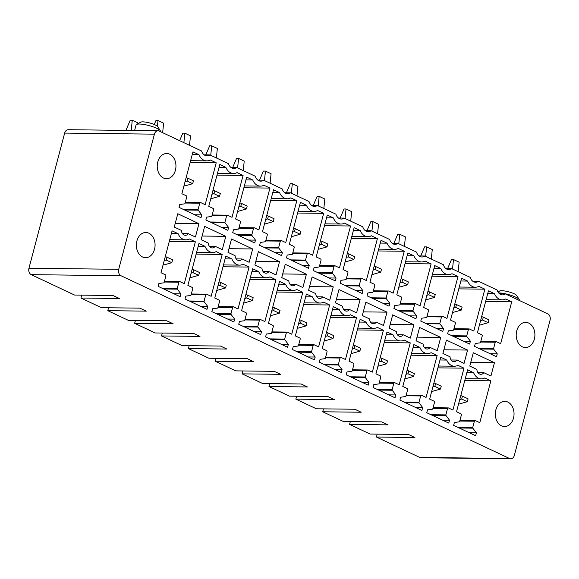 <?xml version="1.0" encoding="UTF-8"?>
<svg xmlns="http://www.w3.org/2000/svg" width="579" height="579" viewBox="0 0 579 579"><rect width="100%" height="100%" fill="white"/><g stroke="black" fill="none" stroke-linecap="round" stroke-linejoin="round"><path stroke-width="0.87" d="M478.544 281.278A8.063 5.985 90.7 0 1 475.641 282.248A8.063 5.985 90.7 0 1 470.22 277.363L451.678 268.642A8.063 5.985 90.7 0 1 448.776 269.611A8.063 5.985 90.7 0 1 443.355 264.726L424.812 256.005A8.063 5.985 90.7 0 1 421.917 256.975A8.063 5.985 90.7 0 1 416.489 252.089L397.954 243.368A8.063 5.985 90.7 0 1 395.052 244.338A8.063 5.985 90.7 0 1 389.631 239.453L371.088 230.732A8.063 5.985 90.7 0 1 368.186 231.701A8.063 5.985 90.7 0 1 362.765 226.816L344.223 218.095A8.063 5.985 90.7 0 1 341.321 219.065A8.063 5.985 90.7 0 1 335.9 214.179L317.357 205.458A8.063 5.985 90.7 0 1 314.455 206.428A8.063 5.985 90.7 0 1 309.034 201.543L290.492 192.821A8.063 5.985 90.7 0 1 287.597 193.784A8.063 5.985 90.7 0 1 282.168 188.906L263.633 180.185A8.063 5.985 90.7 0 1 260.731 181.147A8.063 5.985 90.7 0 1 255.31 176.269L236.768 167.548A8.063 5.985 90.7 0 1 233.865 168.511A8.063 5.985 90.7 0 1 228.444 163.633L209.902 154.911A8.063 5.985 90.7 0 1 207 155.874A8.063 5.985 90.7 0 1 201.579 150.996L159.203 131.064A5.037 3.742 90.7 0 0 158.009 130.782A5.037 3.742 90.7 0 0 154.419 134.162L118.717 269.307A5.037 3.742 90.7 0 0 120.982 275.727L509.556 458.517A5.037 3.742 90.7 0 0 510.758 458.8A5.037 3.742 90.7 0 0 514.34 455.42L550.05 320.267A5.037 3.742 90.7 0 0 547.785 313.854L505.409 293.915A8.063 5.985 90.7 0 1 502.507 294.885A8.063 5.985 90.7 0 1 497.086 289.999L478.544 281.278L472.768 281.213M524.089 322.532A12.6 9.358 90.7 0 0 516.222 335.943A12.6 9.358 90.7 0 0 525.406 347.559A12.6 9.358 90.7 0 0 527.02 347.393A12.6 9.358 90.7 0 0 534.887 333.982A12.6 9.358 90.7 0 0 525.71 322.365A12.6 9.358 90.7 0 0 524.089 322.532M200.71 202.592A1.006 0.745 90.7 0 0 199.755 203.215L198.09 209.526A0.608 0.449 90.7 0 0 198.192 210.155L201.753 214.852L201 217.704L178.998 207.362L179.751 204.503L184.65 203.837A0.608 0.449 90.7 0 0 185.034 203.432L186.713 197.077A1.006 0.745 90.7 0 0 186.257 195.789L181.886 193.733L192.952 151.857L198.988 154.702A12.094 8.982 90.7 0 0 206.703 160.861A12.094 8.982 90.7 0 0 210.177 159.963L216.22 162.8L205.154 204.684L200.71 202.592M188.334 233.684L195.42 237.021L198.944 223.697L177.789 213.745L174.265 227.069L181.357 230.399A5.544 4.118 90.7 0 0 185.381 235.306A5.544 4.118 90.7 0 0 188.334 233.684L182.472 233.612M206.703 294.226A1.006 0.745 90.7 0 0 205.748 294.841L204.083 301.16A0.608 0.449 90.7 0 0 204.184 301.789L207.745 306.486L206.993 309.338L184.99 298.988L185.743 296.137L190.643 295.471A0.608 0.449 90.7 0 0 191.027 295.066L192.706 288.704A1.006 0.745 90.7 0 0 192.25 287.423L187.878 285.367L198.944 243.491L204.98 246.328A12.094 8.982 90.7 0 0 212.696 252.495A12.094 8.982 90.7 0 0 216.17 251.597L222.213 254.434L211.147 296.31L206.703 294.226M227.576 215.229A1.006 0.745 90.7 0 0 226.621 215.851L224.949 222.162A0.608 0.449 90.7 0 0 225.057 222.792L228.618 227.489L227.865 230.341L205.863 219.998L206.616 217.139L211.516 216.474A0.608 0.449 90.7 0 0 211.892 216.068L213.571 209.714A1.006 0.745 90.7 0 0 213.123 208.426L208.751 206.37L219.817 164.494L225.853 167.338A12.094 8.982 90.7 0 0 233.569 173.497A12.094 8.982 90.7 0 0 237.043 172.6L243.079 175.444L232.02 217.32L227.576 215.229M215.2 246.321L222.285 249.658L225.803 236.333L204.655 226.382L201.13 239.706L208.216 243.035A5.544 4.118 90.7 0 0 212.247 247.942A5.544 4.118 90.7 0 0 215.2 246.321L209.33 246.249M233.569 306.863A1.006 0.745 90.7 0 0 232.613 307.478L230.941 313.796A0.608 0.449 90.7 0 0 231.05 314.426L234.611 319.123L233.858 321.975L211.856 311.625L212.609 308.773L217.509 308.108A0.608 0.449 90.7 0 0 217.885 307.702L219.564 301.348A1.006 0.745 90.7 0 0 219.115 300.06L214.744 298.004L225.81 256.128L231.846 258.965A12.094 8.982 90.7 0 0 239.561 265.131A12.094 8.982 90.7 0 0 243.035 264.234L249.071 267.071L238.012 308.947L233.569 306.863M254.442 227.865A1.006 0.745 90.7 0 0 253.486 228.488L251.814 234.799A0.608 0.449 90.7 0 0 251.923 235.429L255.484 240.126L254.724 242.977L232.729 232.635L233.482 229.776L238.382 229.11A0.608 0.449 90.7 0 0 238.758 228.705L240.437 222.35A1.006 0.745 90.7 0 0 239.988 221.062L235.617 219.007L246.676 177.131L252.719 179.975A12.094 8.982 90.7 0 0 260.427 186.134A12.094 8.982 90.7 0 0 263.908 185.237L269.944 188.081L258.878 229.957L254.442 227.865M242.058 258.958L249.151 262.294L252.668 248.97L231.513 239.018L227.996 252.343L235.081 255.679A5.544 4.118 90.7 0 0 239.113 260.579A5.544 4.118 90.7 0 0 242.058 258.958L236.196 258.885M260.434 319.499A1.006 0.745 90.7 0 0 259.479 320.115L257.807 326.433A0.608 0.449 90.7 0 0 257.916 327.063L261.476 331.76L260.716 334.611L238.722 324.262L239.474 321.41L244.374 320.744A0.608 0.449 90.7 0 0 244.751 320.339L246.43 313.984A1.006 0.745 90.7 0 0 245.981 312.696L241.609 310.641L252.668 268.765L258.712 271.602A12.094 8.982 90.7 0 0 266.42 277.768A12.094 8.982 90.7 0 0 269.901 276.871L275.937 279.708L264.871 321.584L260.434 319.499M281.307 240.502A1.006 0.745 90.7 0 0 280.345 241.125L278.68 247.436A0.608 0.449 90.7 0 0 278.788 248.065L282.342 252.762L281.589 255.621L259.595 245.272L260.347 242.413L265.24 241.747A0.608 0.449 90.7 0 0 265.623 241.342L267.303 234.987A1.006 0.745 90.7 0 0 266.847 233.706L262.475 231.643L273.541 189.767L279.577 192.612A12.094 8.982 90.7 0 0 287.293 198.771A12.094 8.982 90.7 0 0 290.774 197.873L296.81 200.718L285.744 242.594L281.307 240.502M268.924 271.594L276.009 274.931L279.534 261.607L258.379 251.655L254.861 264.979L261.947 268.316A5.544 4.118 90.7 0 0 265.971 273.216A5.544 4.118 90.7 0 0 268.924 271.594L263.061 271.522M287.3 332.136A1.006 0.745 90.7 0 0 286.337 332.751L284.673 339.07A0.608 0.449 90.7 0 0 284.781 339.699L288.335 344.396L287.582 347.248L265.587 336.898L266.34 334.047L271.233 333.381A0.608 0.449 90.7 0 0 271.616 332.976L273.295 326.621A1.006 0.745 90.7 0 0 272.839 325.333L268.468 323.277L279.534 281.401L285.57 284.238A12.094 8.982 90.7 0 0 293.285 290.405A12.094 8.982 90.7 0 0 296.766 289.507L302.803 292.344L291.736 334.221L287.3 332.136M308.166 253.139A1.006 0.745 90.7 0 0 307.21 253.761L305.546 260.072A0.608 0.449 90.7 0 0 305.654 260.702L309.208 265.399L308.455 268.258L286.453 257.908L287.213 255.049L292.106 254.384A0.608 0.449 90.7 0 0 292.489 253.978L294.168 247.624A1.006 0.745 90.7 0 0 293.712 246.343L289.341 244.28L300.407 202.404L306.443 205.248A12.094 8.982 90.7 0 0 314.158 211.407A12.094 8.982 90.7 0 0 317.639 210.51L323.675 213.354L312.609 255.23L308.166 253.139M295.789 284.231L302.875 287.568L306.4 274.243L285.244 264.292L281.727 277.616L288.812 280.953A5.544 4.118 90.7 0 0 292.836 285.852A5.544 4.118 90.7 0 0 295.789 284.231L289.927 284.166M314.158 344.773A1.006 0.745 90.7 0 0 313.203 345.388L311.538 351.706A0.608 0.449 90.7 0 0 311.647 352.336L315.2 357.033L314.448 359.885L292.446 349.535L293.206 346.683L298.098 346.018A0.608 0.449 90.7 0 0 298.482 345.612L300.161 339.258A1.006 0.745 90.7 0 0 299.705 337.97L295.333 335.914L306.4 294.038L312.436 296.882A12.094 8.982 90.7 0 0 320.151 303.041A12.094 8.982 90.7 0 0 323.632 302.144L329.668 304.981L318.602 346.864L314.158 344.773M335.031 265.775A1.006 0.745 90.7 0 0 334.076 266.398L332.404 272.709A0.608 0.449 90.7 0 0 332.512 273.339L336.073 278.036L335.321 280.895L313.319 270.545L314.071 267.686L318.971 267.02A0.608 0.449 90.7 0 0 319.355 266.615L321.034 260.261A1.006 0.745 90.7 0 0 320.578 258.979L316.206 256.924L327.273 215.041L333.309 217.885A12.094 8.982 90.7 0 0 341.024 224.044A12.094 8.982 90.7 0 0 344.498 223.147L350.541 225.991L339.475 267.867L335.031 265.775M322.655 296.868L329.74 300.204L333.258 286.88L312.11 276.928L308.585 290.253L315.678 293.589A5.544 4.118 90.7 0 0 319.702 298.489A5.544 4.118 90.7 0 0 322.655 296.868L316.785 296.803M341.024 357.409A1.006 0.745 90.7 0 0 340.068 358.032L338.397 364.343A0.608 0.449 90.7 0 0 338.505 364.973L342.066 369.67L341.313 372.521L319.311 362.179L320.064 359.32L324.964 358.654A0.608 0.449 90.7 0 0 325.347 358.249L327.026 351.894A1.006 0.745 90.7 0 0 326.57 350.606L322.199 348.551L333.265 306.675L339.301 309.519A12.094 8.982 90.7 0 0 347.016 315.678A12.094 8.982 90.7 0 0 350.49 314.781L356.534 317.618L345.468 359.501L341.024 357.409M361.897 278.412A1.006 0.745 90.7 0 0 360.941 279.035L359.269 285.346A0.608 0.449 90.7 0 0 359.378 285.983L362.939 290.672L362.186 293.531L340.184 283.182L340.937 280.323L345.837 279.657A0.608 0.449 90.7 0 0 346.213 279.252L347.892 272.897A1.006 0.745 90.7 0 0 347.443 271.616L343.072 269.561L354.131 227.677L360.174 230.522A12.094 8.982 90.7 0 0 367.889 236.681A12.094 8.982 90.7 0 0 371.363 235.783L377.399 238.628L366.341 280.504L361.897 278.412M349.521 309.504L356.606 312.841L360.124 299.517L338.976 289.565L335.451 302.889L342.536 306.226A5.544 4.118 90.7 0 0 346.568 311.126A5.544 4.118 90.7 0 0 349.521 309.504L343.651 309.439M367.889 370.046A1.006 0.745 90.7 0 0 366.934 370.669L365.262 376.98A0.608 0.449 90.7 0 0 365.371 377.609L368.932 382.306L368.179 385.158L346.177 374.816L346.93 371.957L351.829 371.291A0.608 0.449 90.7 0 0 352.206 370.886L353.885 364.531A1.006 0.745 90.7 0 0 353.436 363.243L349.065 361.187L360.124 319.311L366.167 322.156A12.094 8.982 90.7 0 0 373.882 328.315A12.094 8.982 90.7 0 0 377.356 327.417L383.392 330.262L372.333 372.138L367.889 370.046M388.762 291.049A1.006 0.745 90.7 0 0 387.807 291.671L386.135 297.982A0.608 0.449 90.7 0 0 386.244 298.619L389.805 303.309L389.045 306.168L367.05 295.818L367.803 292.96L372.695 292.294A0.608 0.449 90.7 0 0 373.079 291.896L374.758 285.534A1.006 0.745 90.7 0 0 374.309 284.253L369.938 282.197L380.996 240.321L387.033 243.158A12.094 8.982 90.7 0 0 394.748 249.317A12.094 8.982 90.7 0 0 398.229 248.42L404.265 251.264L393.199 293.14L388.762 291.049M376.379 322.141L383.472 325.478L386.989 312.153L365.834 302.202L362.316 315.526L369.402 318.863A5.544 4.118 90.7 0 0 373.433 323.762A5.544 4.118 90.7 0 0 376.379 322.141L370.517 322.076M394.755 382.683A1.006 0.745 90.7 0 0 393.8 383.305L392.128 389.616A0.608 0.449 90.7 0 0 392.236 390.246L395.797 394.943L395.037 397.795L373.042 387.452L373.795 384.594L378.688 383.928A0.608 0.449 90.7 0 0 379.071 383.522L380.75 377.168A1.006 0.745 90.7 0 0 380.302 375.88L375.93 373.824L386.989 331.948L393.025 334.792A12.094 8.982 90.7 0 0 400.74 340.951A12.094 8.982 90.7 0 0 404.222 340.054L410.258 342.898L399.192 384.774L394.755 382.683M415.621 303.685A1.006 0.745 90.7 0 0 414.665 304.308L413.001 310.619A0.608 0.449 90.7 0 0 413.109 311.256L416.663 315.946L415.91 318.805L393.915 308.455L394.668 305.596L399.561 304.93A0.608 0.449 90.7 0 0 399.944 304.532L401.623 298.171A1.006 0.745 90.7 0 0 401.167 296.889L396.796 294.834L407.862 252.958L413.898 255.795A12.094 8.982 90.7 0 0 421.613 261.954A12.094 8.982 90.7 0 0 425.095 261.057L431.131 263.901L420.065 305.777L415.621 303.685M403.245 334.778L410.33 338.114L413.855 324.79L392.7 314.838L389.182 328.163L396.268 331.499A5.544 4.118 90.7 0 0 400.292 336.399A5.544 4.118 90.7 0 0 403.245 334.778L397.382 334.713M421.613 395.319A1.006 0.745 90.7 0 0 420.658 395.942L418.993 402.253A0.608 0.449 90.7 0 0 419.102 402.883L422.656 407.58L421.903 410.439L399.908 400.089L400.661 397.23L405.553 396.564A0.608 0.449 90.7 0 0 405.937 396.159L407.616 389.805A1.006 0.745 90.7 0 0 407.16 388.523L402.789 386.461L413.855 344.585L419.891 347.429A12.094 8.982 90.7 0 0 427.606 353.588A12.094 8.982 90.7 0 0 431.087 352.691L437.123 355.535L426.057 397.411L421.613 395.319M442.486 316.322A1.006 0.745 90.7 0 0 441.531 316.945L439.866 323.256A0.608 0.449 90.7 0 0 439.968 323.893L443.528 328.582L442.776 331.441L420.774 321.092L421.534 318.233L426.426 317.567A0.608 0.449 90.7 0 0 426.81 317.169L428.489 310.807A1.006 0.745 90.7 0 0 428.033 309.526L423.662 307.471L434.728 265.595L440.764 268.432A12.094 8.982 90.7 0 0 448.479 274.591A12.094 8.982 90.7 0 0 451.96 273.701L457.996 276.538L446.93 318.414L442.486 316.322M430.11 347.422L437.196 350.751L440.72 337.427L419.565 327.475L416.048 340.799L423.133 344.136A5.544 4.118 90.7 0 0 427.157 349.036A5.544 4.118 90.7 0 0 430.11 347.422L424.248 347.349M448.479 407.956A1.006 0.745 90.7 0 0 447.524 408.579L445.859 414.89A0.608 0.449 90.7 0 0 445.96 415.519L449.521 420.216L448.768 423.075L426.766 412.726L427.526 409.867L432.419 409.201A0.608 0.449 90.7 0 0 432.803 408.796L434.482 402.441A1.006 0.745 90.7 0 0 434.026 401.16L429.654 399.097L440.72 357.221L446.756 360.066A12.094 8.982 90.7 0 0 454.472 366.225A12.094 8.982 90.7 0 0 457.953 365.327L463.989 368.172L452.923 410.048L448.479 407.956M469.352 328.959A1.006 0.745 90.7 0 0 468.397 329.581L466.725 335.892A0.608 0.449 90.7 0 0 466.833 336.529L470.394 341.219L469.641 344.078L447.639 333.728L448.392 330.877L453.292 330.204A0.608 0.449 90.7 0 0 453.675 329.806L455.355 323.444A1.006 0.745 90.7 0 0 454.899 322.163L450.527 320.107L461.593 278.231L467.629 281.068A12.094 8.982 90.7 0 0 475.345 287.227A12.094 8.982 90.7 0 0 478.819 286.337L484.862 289.174L473.796 331.05L469.352 328.959M456.976 360.058L464.061 363.388L467.579 350.063L446.431 340.112L442.906 353.436L449.999 356.773A5.544 4.118 90.7 0 0 454.023 361.672A5.544 4.118 90.7 0 0 456.976 360.058L451.106 359.986M475.345 420.593A1.006 0.745 90.7 0 0 474.389 421.215L472.717 427.526A0.608 0.449 90.7 0 0 472.826 428.163L476.387 432.853L475.634 435.712L453.632 425.362L454.385 422.504L459.285 421.838A0.608 0.449 90.7 0 0 459.668 421.432L461.347 415.078A1.006 0.745 90.7 0 0 460.891 413.797L456.52 411.741L467.586 369.858L473.622 372.702A12.094 8.982 90.7 0 0 481.337 378.861A12.094 8.982 90.7 0 0 484.811 377.964L490.854 380.808L479.788 422.684L475.345 420.593M496.217 341.596A1.006 0.745 90.7 0 0 495.262 342.218L493.59 348.529A0.608 0.449 90.7 0 0 493.699 349.166L497.26 353.856L496.507 356.715L474.505 346.365L475.258 343.513L480.157 342.84A0.608 0.449 90.7 0 0 480.534 342.442L482.213 336.081A1.006 0.745 90.7 0 0 481.764 334.8L477.393 332.744L488.452 290.868L494.495 293.705A12.094 8.982 90.7 0 0 502.21 299.864A12.094 8.982 90.7 0 0 505.684 298.974L511.72 301.811L500.661 343.687L496.217 341.596M483.841 372.695L490.927 376.024L494.444 362.7L473.296 352.749L469.772 366.073L476.857 369.409A5.544 4.118 90.7 0 0 480.888 374.309A5.544 4.118 90.7 0 0 483.841 372.695L477.972 372.623M184.281 283.674L179.837 281.589A1.006 0.745 90.7 0 0 178.882 282.205L177.217 288.523A0.608 0.449 90.7 0 0 177.326 289.153L180.88 293.85L180.127 296.701L158.125 286.352L158.885 283.5L163.777 282.827A0.608 0.449 90.7 0 0 164.161 282.429L165.84 276.067A1.006 0.745 90.7 0 0 165.384 274.786L161.013 272.731L172.079 230.855L178.115 233.692A12.094 8.982 90.7 0 0 185.83 239.858A12.094 8.982 90.7 0 0 189.311 238.961L195.347 241.798L184.281 283.674M152.704 236.645A12.6 9.358 90.7 0 0 145.872 232.497A12.6 9.358 90.7 0 0 137.216 239.938A12.6 9.358 90.7 0 0 138.736 253.551A12.6 9.358 90.7 0 0 145.568 257.698A12.6 9.358 90.7 0 0 154.231 250.258A12.6 9.358 90.7 0 0 152.704 236.645M506.155 426.383A12.6 9.358 90.7 0 0 514.022 412.979A12.6 9.358 90.7 0 0 504.837 401.363A12.6 9.358 90.7 0 0 503.216 401.529A12.6 9.358 90.7 0 0 495.349 414.94A12.6 9.358 90.7 0 0 504.533 426.557A12.6 9.358 90.7 0 0 506.155 426.383M159.609 174.554A12.6 9.358 90.7 0 0 166.441 178.701A12.6 9.358 90.7 0 0 175.104 171.268A12.6 9.358 90.7 0 0 173.577 157.654A12.6 9.358 90.7 0 0 166.745 153.507A12.6 9.358 90.7 0 0 158.081 160.94A12.6 9.358 90.7 0 0 159.609 174.554M510.758 458.8L420.991 457.721A5.037 3.742 -89.3 0 1 419.797 457.439L376.43 437.044L414.904 437.507L408.557 434.518L370.09 434.055L349.571 424.407L388.039 424.87L381.691 421.881L343.224 421.418L322.706 411.77L361.173 412.226L354.826 409.244L316.358 408.781L295.84 399.134L334.307 399.59L327.967 396.608L289.493 396.145L268.974 386.497L307.449 386.953L301.102 383.971L262.627 383.508L242.109 373.86L280.583 374.316L274.236 371.334L235.769 370.871L215.25 361.224L253.718 361.68L247.371 358.698L208.903 358.235L188.385 348.58L226.852 349.043L220.505 346.061L182.038 345.598L161.519 335.943L199.987 336.406L193.647 333.424L155.172 332.961L134.654 323.306L173.128 323.77L166.781 320.788L128.306 320.325L107.788 310.67L146.263 311.133L139.915 308.151L101.448 307.688L80.93 298.033L119.397 298.496L113.05 295.514L74.582 295.051L31.215 274.649A5.037 3.742 -89.3 0 1 28.95 268.236L64.66 133.083A5.037 3.742 -89.3 0 1 68.242 129.703L158.009 130.782M377.197 434.141L376.43 437.044M350.331 421.505L349.571 424.407M323.473 408.868L322.706 411.77M296.607 396.231L295.84 399.134M269.742 383.595L268.974 386.497M242.876 370.958L242.109 373.86M216.01 358.321L215.25 361.224M189.152 345.685L188.385 348.58M162.286 333.048L161.519 335.943M135.421 320.411L134.654 323.306M108.555 307.775L107.788 310.67M81.697 295.138L80.93 298.033M505.409 293.915L499.634 293.85M451.678 268.642L445.902 268.576M424.812 256.005L419.037 255.94M397.954 243.368L392.171 243.303M371.088 230.732L365.313 230.666M344.223 218.095L338.447 218.03M317.357 205.458L311.582 205.393M290.492 192.821L284.716 192.749M263.633 180.185L257.85 180.112M236.768 167.548L230.992 167.476M209.902 154.911L204.126 154.839M494.444 362.7L470.741 362.418M511.72 301.811L485.643 301.5M487.728 293.625L494.495 293.705M497.26 353.856L490.254 353.776M490.854 380.808L464.771 380.497M466.855 372.623L473.622 372.702M476.387 432.853L469.381 432.774M467.579 350.063L443.876 349.781M484.862 289.174L458.778 288.863M460.862 280.989L467.629 281.068M470.394 341.219L463.388 341.14M463.989 368.172L437.912 367.853M439.989 359.986L446.756 360.066M449.521 420.216L442.522 420.13M440.72 337.427L417.01 337.144M457.996 276.538L431.92 276.226M433.997 268.352L440.764 268.432M443.528 328.582L436.53 328.503M437.123 355.535L411.047 355.216M413.124 347.349L419.891 347.429M422.656 407.58L415.657 407.493M413.855 324.79L390.145 324.508M431.131 263.901L405.054 263.59M407.131 255.715L413.898 255.795M416.663 315.946L409.664 315.866M410.258 342.898L384.181 342.58M386.265 334.705L393.025 334.792M395.797 394.943L388.791 394.856M386.989 312.153L363.286 311.871M404.265 251.264L378.188 250.953M380.273 243.079L387.033 243.158M389.805 303.309L382.799 303.23M383.392 330.262L357.315 329.943M359.4 322.069L366.167 322.156M368.932 382.306L361.926 382.22M360.124 299.517L336.421 299.234M377.399 238.628L351.323 238.316M353.407 230.442L360.174 230.522M362.939 290.672L355.933 290.593M356.534 317.618L330.457 317.306M332.534 309.432L339.301 309.519M342.066 369.67L335.06 369.583M333.258 286.88L309.555 286.598M350.541 225.991L324.464 225.68M326.542 217.805L333.309 217.885M336.073 278.036L329.067 277.956M329.668 304.981L303.591 304.67M305.669 296.795L312.436 296.882M315.2 357.033L308.202 356.946M306.4 274.243L282.69 273.961M323.675 213.354L297.599 213.036M299.676 205.169L306.443 205.248M309.208 265.399L302.209 265.312M302.803 292.344L276.726 292.033M278.803 284.159L285.57 284.238M288.335 344.396L281.336 344.31M279.534 261.607L255.824 261.324M296.81 200.718L270.733 200.399M272.81 192.525L279.577 192.612M282.342 252.762L275.343 252.676M275.937 279.708L249.86 279.396M251.945 271.522L258.712 271.602M261.476 331.76L254.471 331.673M252.668 248.97L228.966 248.681M269.944 188.081L243.868 187.762M245.952 179.888L252.719 179.975M255.484 240.126L248.478 240.039M249.071 267.071L222.995 266.76M225.079 258.885L231.846 258.965M234.611 319.123L227.605 319.036M225.803 236.333L202.1 236.044M243.079 175.444L217.002 175.126M219.086 167.251L225.853 167.338M228.618 227.489L221.612 227.402M222.213 254.434L196.136 254.123M198.213 246.249L204.98 246.328M207.745 306.486L200.747 306.4M198.944 223.697L175.234 223.407M216.22 162.8L190.144 162.489M192.221 154.615L198.988 154.702M201.753 214.852L194.747 214.766M195.347 241.798L169.271 241.486M171.348 233.612L178.115 233.692M180.88 293.85L173.881 293.763M519.334 300.472L519.392 300.248A12.6 2.707 -165.2 0 0 519.247 299.596L516.758 295.543A9.069 1.947 -165.2 0 0 516.461 295.196A9.069 1.947 -165.2 0 0 507.964 291.657A9.069 1.947 -165.2 0 0 499.641 291.027L497.954 291.954M519.247 299.596A12.6 2.707 -165.2 0 0 518.842 299.104A12.6 2.707 -165.2 0 0 498.628 292.887M459.726 399.597L461.695 399.04L462.447 396.181L460.79 395.58M462.447 396.181L468.085 398.837L467.333 401.688L461.695 399.04M458.648 403.679L459.285 403.983L467.333 401.688M458.568 403.968L459.285 403.983M480.599 320.6L482.568 320.042L483.32 317.183L481.663 316.583M483.32 317.183L488.958 319.84L488.206 322.691L482.568 320.042M479.521 324.689L480.15 324.985L488.206 322.691M480.15 324.985L479.441 324.978M452.517 269.04L453.495 259.544L451.468 259.515L447.596 268.598M453.495 259.544L459.133 262.193L458.155 271.689M432.86 386.96L434.829 386.403L435.582 383.544L433.924 382.943M435.582 383.544L441.227 386.2L440.467 389.052L434.829 386.403M431.782 391.042L432.419 391.346L440.467 389.052M431.71 391.332L432.419 391.346M453.733 307.963L455.702 307.406L456.455 304.547L454.797 303.946M456.455 304.547L462.093 307.203L461.34 310.054L455.702 307.406M452.655 312.052L453.292 312.349L461.34 310.054M453.292 312.349L452.575 312.342M425.652 256.403L426.629 246.907L424.602 246.878L420.73 255.961M426.629 246.907L432.267 249.556L431.29 259.052M406.002 374.324L407.963 373.759L408.716 370.907L407.059 370.307M408.716 370.907L414.361 373.564L413.609 376.415L407.963 373.759M404.916 378.405L405.553 378.709L413.609 376.415M404.844 378.695L405.553 378.709M426.868 295.326L428.836 294.769L429.589 291.91L427.932 291.309M429.589 291.91L435.234 294.566L434.474 297.418L428.836 294.769M425.789 299.415L426.426 299.712L434.474 297.418M426.426 299.712L425.717 299.705M398.786 243.766L399.763 234.271L397.737 234.242L393.872 243.325M399.763 234.271L405.401 236.92L404.424 246.415M379.136 361.687L381.098 361.122L381.858 358.271L380.193 357.67M381.858 358.271L387.496 360.927L386.743 363.778L381.098 361.122M378.058 365.769L378.688 366.066L386.743 363.778M377.978 366.058L378.688 366.066M400.009 282.69L401.971 282.132L402.723 279.273L401.066 278.673M402.723 279.273L408.369 281.93L407.616 284.781L401.971 282.132M398.924 286.779L399.561 287.075L407.616 284.781M399.561 287.075L398.851 287.068M371.921 231.13L372.898 221.634L370.871 221.605L367.006 230.681M372.898 221.634L378.543 224.283L377.566 233.778M352.271 349.05L354.239 348.486L354.992 345.634L353.335 345.033M354.992 345.634L360.63 348.283L359.877 351.142L354.239 348.486M351.192 353.132L351.822 353.429L359.877 351.142M351.113 353.422L351.822 353.429M373.144 270.053L375.105 269.496L375.865 266.637L374.2 266.036M375.865 266.637L381.503 269.293L380.75 272.144L375.105 269.496M372.065 274.142L372.695 274.439L380.75 272.144M372.695 274.439L371.986 274.432M345.055 218.486L346.032 208.997L344.013 208.968L340.141 218.044M346.032 208.997L351.677 211.646L350.7 221.142M325.405 336.413L327.374 335.849L328.127 332.997L326.469 332.397M328.127 332.997L333.765 335.646L333.012 338.505L327.374 335.849M324.327 340.495L324.964 340.792L333.012 338.505M324.247 340.785L324.964 340.792M346.278 257.416L348.247 256.859L348.999 254L347.342 253.399M348.999 254L354.637 256.656L353.885 259.508L348.247 256.859M345.2 261.498L345.829 261.802L353.885 259.508M345.829 261.802L345.12 261.795M318.197 205.849L319.174 196.361L317.147 196.332L313.275 205.407M319.174 196.361L324.812 199.01L323.835 208.505M298.54 323.777L300.508 323.212L301.261 320.361L299.604 319.753M301.261 320.361L306.906 323.01L306.146 325.868L300.508 323.212M297.461 327.859L298.098 328.155L306.146 325.868M297.389 328.148L298.098 328.155M319.413 244.779L321.381 244.222L322.134 241.363L320.476 240.763M322.134 241.363L327.772 244.02L327.019 246.871L321.381 244.222M318.334 248.861L318.971 249.165L327.019 246.871M318.971 249.165L318.255 249.151M291.331 193.212L292.308 183.717L290.282 183.695L286.41 192.771M292.308 183.717L297.946 186.373L296.969 195.868M271.681 311.133L273.643 310.576L274.395 307.724L272.738 307.116M274.395 307.724L280.041 310.373L279.288 313.232L273.643 310.576M270.596 315.222L271.233 315.519L279.288 313.232M270.523 315.512L271.233 315.519M292.547 232.143L294.516 231.578L295.268 228.727L293.611 228.126M295.268 228.727L300.914 231.383L300.154 234.234L294.516 231.578M291.469 236.225L292.106 236.529L300.154 234.234M292.106 236.529L291.396 236.514M264.465 180.576L265.443 171.08L263.416 171.058L259.551 180.134M265.443 171.08L271.081 173.736L270.103 183.232M244.816 298.496L246.777 297.939L247.537 295.087L245.872 294.479M247.537 295.087L253.175 297.736L252.422 300.595L246.777 297.939M243.737 302.585L244.367 302.882L252.422 300.595M243.658 302.875L244.367 302.882M265.689 219.506L267.65 218.942L268.403 216.09L266.745 215.489M268.403 216.09L274.048 218.746L273.295 221.598L267.65 218.942M264.603 223.588L265.24 223.892L273.295 221.598M265.24 223.892L264.531 223.878M237.6 167.939L238.577 158.443L236.55 158.422L232.686 167.497M238.577 158.443L244.222 161.1L243.245 170.595M217.95 285.86L219.919 285.302L220.671 282.451L219.014 281.843M220.671 282.451L226.309 285.1L225.557 287.958L219.919 285.302M216.872 289.949L217.501 290.245L225.557 287.958M216.792 290.238L217.501 290.245M238.823 206.869L240.784 206.305L241.544 203.453L239.88 202.853M241.544 203.453L247.182 206.11L246.43 208.961L240.784 206.305M237.745 210.951L238.374 211.248L246.43 208.961M238.374 211.248L237.665 211.241M210.734 155.302L211.711 145.807L209.692 145.785L205.82 154.861M211.711 145.807L217.357 148.463L216.38 157.958M191.084 273.223L193.053 272.666L193.806 269.814L192.148 269.206M193.806 269.814L199.444 272.463L198.691 275.322L193.053 272.666M190.006 277.312L190.643 277.609L198.691 275.322M189.926 277.602L190.643 277.609M211.957 194.233L213.926 193.668L214.679 190.817L213.021 190.216M214.679 190.817L220.317 193.466L219.564 196.324L213.926 193.668M210.879 198.315L211.509 198.611L219.564 196.324M211.509 198.611L210.799 198.604M183.876 142.666L184.853 133.17L182.826 133.148L179.62 140.668M184.853 133.17L190.491 135.826L189.514 145.322M131.216 130.463L132.273 120.229L137.911 122.878L137.824 123.74M164.219 260.586L166.187 260.029L166.94 257.17L165.283 256.569M166.94 257.17L172.585 259.826L171.825 262.685L166.187 260.029M163.14 264.675L163.777 264.972L171.825 262.685M163.068 264.965L163.777 264.972M132.273 120.229L130.246 120.2L125.904 130.398M185.092 181.596L187.06 181.032L187.813 178.18L186.156 177.579M187.813 178.18L193.451 180.829L192.698 183.688L187.06 181.032M184.013 185.678L184.65 185.975L192.698 183.688M184.65 185.975L183.934 185.968M157.401 126.244L157.987 120.533L155.961 120.512L154.26 124.499M157.987 120.533L163.625 123.189L162.648 132.685M134.603 130.499L136.065 124.955A12.6 2.707 14.8 0 1 136.514 124.456A12.6 2.707 14.8 0 1 151.423 126.273A12.6 2.707 14.8 0 1 160.282 130.738A12.6 2.707 14.8 0 1 160.426 131.39L160.369 131.607M136.514 124.456L140.683 122.162A9.069 1.947 14.8 0 1 151.416 123.472A9.069 1.947 14.8 0 1 157.792 126.685L160.282 130.738M509.556 458.517L419.797 457.439M120.982 275.727L31.215 274.649M493.699 349.166L480.107 348.999M478.732 348.355L493.59 348.529M495.262 342.218L480.642 342.044M472.826 428.163L459.234 427.997M457.859 427.345L472.717 427.526M474.389 421.215L459.769 421.042M466.833 336.529L453.241 336.363M451.866 335.719L466.725 335.892M468.397 329.581L453.777 329.408M445.96 415.519L432.375 415.36M430.993 414.709L445.859 414.89M447.524 408.579L432.904 408.405M439.968 323.893L426.383 323.726M425 323.082L439.866 323.256M441.531 316.945L426.911 316.771M419.102 402.883L405.51 402.723M404.135 402.072L418.993 402.253M420.658 395.942L406.038 395.761M413.109 311.256L399.517 311.089M398.142 310.445L413.001 310.619M414.665 304.308L400.046 304.134M392.236 390.246L378.644 390.087M377.269 389.435L392.128 389.616M393.8 383.305L379.18 383.124M386.244 298.619L372.652 298.453M371.277 297.809L386.135 297.982M387.807 291.671L373.187 291.498M365.371 377.609L351.779 377.45M350.404 376.799L365.262 376.98M366.934 370.669L352.314 370.488M359.378 285.983L345.786 285.816M344.411 285.172L359.269 285.346M360.941 279.035L346.322 278.861M338.505 364.973L324.913 364.813M323.538 364.162L338.397 364.343M340.068 358.032L325.449 357.851M332.512 273.339L318.92 273.179M317.545 272.528L332.404 272.709M334.076 266.398L319.456 266.224M311.647 352.336L298.055 352.177M296.672 351.525L311.538 351.706M313.203 345.388L298.583 345.214M305.654 260.702L292.062 260.543M290.68 259.891L305.546 260.072M307.21 253.761L292.59 253.588M284.781 339.699L271.189 339.54M269.814 338.889L284.673 339.07M286.337 332.751L271.717 332.578M278.788 248.065L265.196 247.906M263.821 247.255L278.68 247.436M280.345 241.125L265.725 240.944M257.916 327.063L244.324 326.903M242.948 326.252L257.807 326.433M259.479 320.115L244.859 319.941M251.923 235.429L238.331 235.269M236.956 234.618L251.814 234.799M253.486 228.488L238.866 228.307M231.05 314.426L217.458 314.267M216.083 313.615L230.941 313.796M232.613 307.478L217.993 307.304M225.057 222.792L211.465 222.633M210.09 221.981L224.949 222.162M226.621 215.851L212.001 215.67M204.184 301.789L190.592 301.623M189.217 300.979L204.083 301.16M205.748 294.841L191.128 294.668M198.192 210.155L184.6 209.996M183.225 209.345L198.09 209.526M199.755 203.215L185.135 203.034M177.326 289.153L163.734 288.986M162.352 288.342L177.217 288.523M178.882 282.205L164.262 282.031M118.717 269.307L28.95 268.236M154.419 134.162L64.66 133.083M486.128 299.676L502.21 299.864M480.823 341.364L495.979 341.545M465.255 378.666L481.337 378.861M459.95 420.354L475.106 420.535M459.263 287.039L475.345 287.227M453.958 328.727L469.113 328.908M438.39 366.029L454.472 366.225M433.085 407.717L448.24 407.898M432.397 274.403L448.479 274.591M427.092 316.083L442.247 316.272M411.531 353.393L427.606 353.588M406.219 395.081L421.374 395.262M405.539 261.766L421.613 261.954M400.227 303.447L415.382 303.635M384.666 340.756L400.74 340.951M379.361 382.444L394.516 382.625M378.673 249.129L394.748 249.317M373.368 290.81L388.523 290.991M357.8 328.119L373.882 328.315M352.495 369.807L367.651 369.988M351.808 236.485L367.889 236.681M346.503 278.173L361.658 278.354M330.935 315.483L347.016 315.678M325.63 357.171L340.785 357.352M324.942 223.849L341.024 224.044M319.637 265.537L334.792 265.718M304.069 302.846L320.151 303.041M298.764 344.534L313.919 344.715M298.076 211.212L314.158 211.407M292.771 252.9L307.927 253.081M277.211 290.209L293.285 290.405M271.898 331.897L287.054 332.078M271.218 198.575L287.293 198.771M265.906 240.263L281.061 240.444M250.345 277.573L266.42 277.768M245.04 319.261L260.195 319.442M244.352 185.939L260.427 186.134M239.047 227.627L254.203 227.808M223.48 264.936L239.561 265.131M218.174 306.624L233.33 306.805M217.487 173.302L233.569 173.497M212.182 214.99L227.337 215.171M196.614 252.299L212.696 252.495M191.309 293.987L206.464 294.168M190.621 160.665L206.703 160.861M185.316 202.353L200.472 202.534M169.748 239.663L185.83 239.858M164.443 281.351L179.599 281.532"/></g></svg>
